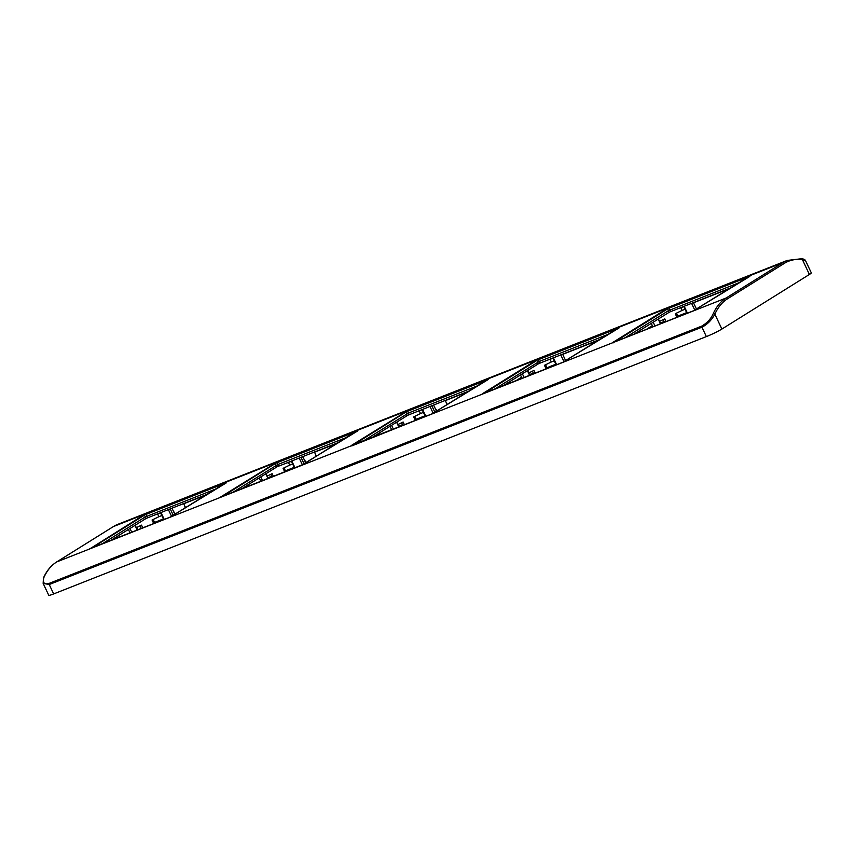 <?xml version="1.0" encoding="UTF-8"?>
<svg xmlns="http://www.w3.org/2000/svg" width="854" height="854" viewBox="0 0 854 854"><rect width="100%" height="100%" fill="white"/><g stroke="black" fill="none" stroke-linecap="round" stroke-linejoin="round"><path stroke-width="1.28" d="M706.365 336.593L701.945 327.189C707.251 324.52 711.563 320.186 714.873 314.176A75.205 44.461 -111.5 0 1 727.565 298.761L784.25 263.416A1.228 0.993 -122 0 0 782.798 262.669L113.433 526.555A1.228 0.993 -122 0 0 113.304 526.63L56.631 561.975C51.037 565.508 46.65 570.824 43.458 577.934A1.228 0.865 24.1 0 1 43.458 577.934L43.148 583.378L48.753 595.281A12.33 1.078 -25.2 0 0 53.653 593.925L706.365 336.593A12.33 1.078 -25.2 0 0 721.876 329.057L809.4 274.465A12.33 1.078 -25.2 0 0 811.3 272.864L805.696 260.961L802.397 259.584A1.228 0.95 -83.2 0 0 801.618 258.719C803.913 258.986 805.269 259.733 805.696 260.961M721.876 329.057L714.873 314.176A1.228 0.865 -155.9 0 0 713.218 313.685C710.934 318.841 707.123 322.983 701.785 326.089L49.073 583.421C44.259 584.809 42.519 582.855 43.853 577.571A1.228 0.865 24.1 0 0 43.458 577.912M686.648 312.649L677.788 316.14M664.113 321.531L660.313 323.036M652.552 326.089L650.107 327.05M555.847 364.22L546.987 367.711M533.312 373.102L529.512 374.596M521.751 377.66L519.307 378.621M425.046 415.791L416.176 419.282M402.512 424.673L398.711 426.167M294.246 467.351L285.407 470.832M271.679 476.254L267.91 477.738M163.434 518.922L154.574 522.413M140.195 526.299L139.159 526.299M685.047 309.255L682.1 310.418L680.862 307.771L678.087 308.614M724.107 290.723L693.501 302.786M683.808 306.607L680.862 307.771M676.944 317.314L675.268 313.749L682.1 310.418M659.544 321.392L664.743 318.862L666.035 321.616M652.349 325.662L646.478 329.324M554.246 360.826L551.3 361.979L550.061 359.342L547.286 360.174M593.306 342.294L562.701 354.357M553.008 358.178L550.061 359.342M546.144 368.875L544.457 365.309L551.3 361.979M415.343 420.446L413.656 416.88L420.499 413.549L419.261 410.913L416.485 411.745M423.445 412.386L420.499 413.549M292.644 463.957L289.698 465.12L288.449 462.473L285.684 463.316M337.202 443.258L314.56 452.182M302.839 456.805L301.099 457.488M291.395 461.32L288.449 462.473M284.766 471.92L283.08 468.344L289.698 465.12M161.844 515.528L158.897 516.691L157.648 514.044L154.884 514.887M206.39 494.829L183.759 503.753M172.038 508.376L170.298 509.059M160.595 512.88L157.648 514.044M153.731 523.587L152.055 520.022L158.897 516.691M136.341 527.665L141.529 525.135L142.821 527.879M633.54 334.426L669.493 312.084L730.714 287.862M738.913 282.749L668.511 310.642L625 337.789M608.112 334.32L539.269 361.455L494.199 389.36M502.739 385.987L538.682 363.644L599.914 339.433M528.743 372.963L533.942 370.433L535.234 373.177M515.677 380.884L521.548 377.222M462.505 393.854L445.372 400.611M433.64 405.234L431.9 405.928M422.196 409.749L419.261 410.913M397.943 424.534L403.141 422.004L404.433 424.748M241.138 489.128L277.08 466.786L338.312 442.564M232.587 492.491L277.657 464.597L346.51 437.451M267.142 476.105L272.116 473.682L273.397 476.404M110.337 540.689L146.28 518.357L207.511 494.135M101.786 544.062L145.308 516.916L215.71 489.022M477.311 385.88L408.458 413.026L363.398 440.931M371.938 437.558L407.881 415.215L469.113 391.004M436.906 411.084L436.341 409.867C435.177 408.212 435.006 408.201 435.828 409.824L436.533 411.318M435.284 408.596L433.544 405.02M436.341 409.867C435.177 408.212 435.006 408.201 435.828 409.824L436.223 409.642M446.695 404.54C446.226 402.736 446.396 402.757 447.208 404.582L447.24 404.647M446.461 403.152L445.265 400.398M175.305 514.215L174.739 513.008C173.575 511.343 173.405 511.332 174.227 512.966L174.931 514.46M173.682 511.727L171.942 508.162M174.739 513.008C173.575 511.343 173.405 511.332 174.227 512.966L174.611 512.774M185.094 507.671C184.624 505.878 184.795 505.888 185.606 507.714L185.628 507.778M184.859 506.294L183.663 503.54M306.106 462.654L305.54 461.438C304.376 459.783 304.205 459.762 305.027 461.395L305.732 462.889M304.483 460.167L302.743 456.591M305.54 461.438C304.376 459.783 304.205 459.762 305.027 461.395L305.422 461.203M315.895 456.1C315.425 454.307 315.596 454.317 316.407 456.143L316.428 456.207M315.66 454.723L314.464 451.969M701.785 326.089A1.228 0.726 -111.5 0 0 701.945 327.189L49.233 584.52L43.159 583.378M784.25 263.416A75.205 44.461 -111.5 0 1 802.397 259.584L809.4 274.465M713.218 313.685A76.444 45.187 -111.5 0 1 726.124 298.014L782.798 262.669A76.444 45.187 -111.5 0 1 787.185 260.449L117.82 524.345A76.444 45.187 68.5 0 0 113.433 526.555L56.759 561.911L726.124 298.014A1.228 0.993 58 0 1 727.565 298.761M613.439 342.347L693.491 310.792L749.801 275.97L667.102 308.572L612.958 342.337L613.353 342.796M562.69 362.363L619.001 327.53L536.301 360.142L482.158 393.907L562.743 362.331M431.943 413.902L488.2 379.101L407.668 410.646L351.357 445.478L431.91 413.912L351.741 445.937M221.037 497.049L303.255 464.437L356.972 430.64L276.867 462.217L220.556 497.039L301.142 465.473M89.755 548.61L170.277 517.065L226.588 482.243L143.888 514.845L90.118 548.663M117.82 524.345L113.304 526.63A1.228 0.993 -122 0 0 113.187 526.715M56.631 561.975A1.228 0.993 58 0 1 56.759 561.911A76.444 45.187 68.5 0 0 43.853 577.571M49.073 583.421A1.228 0.726 -111.5 0 0 49.233 584.52L53.653 593.925M137.793 529.864L136.683 527.505M668.501 312.617L668.244 310.813M669.856 309.981L670.977 311.411M537.7 364.188L537.444 362.384M539.055 361.552L540.176 362.982M276.088 467.319L275.842 465.515M277.454 464.683L278.575 466.113M270.793 474.322L272.02 476.948L270.771 474.333M145.287 518.89L145.041 517.086M146.642 516.254L147.774 517.684M406.899 415.759L406.643 413.955M408.255 413.112L409.376 414.553M391.57 425.313L393.363 429.114M398.818 426.957L396.576 422.196M422.57 409.354L425.836 416.304M433.213 413.325L429.968 406.429M486.502 380.158L407.625 411.254L408.458 413.026M407.668 410.646L405.501 411.703M406.91 413.784L406.077 412.002L353.375 444.881M522.37 373.742L524.164 377.543M529.619 375.397L527.377 370.625M129.968 528.445L131.751 532.245M137.216 530.099L134.964 525.327M145.308 516.916L144.475 515.143L91.762 548.012M146.066 513.788L143.888 514.845M224.89 483.289L146.023 514.386L146.856 516.168M170.277 517.065L90.172 548.642M160.968 512.485L164.235 519.445M171.611 516.467L168.366 509.571M272.095 476.916L270.857 474.29M285.738 471.536L284.019 467.885L285.727 471.547M260.769 476.884L262.562 480.685M268.017 478.528L265.775 473.756M355.691 431.718L276.824 462.815L277.657 464.597M276.867 462.217L274.7 463.274M276.109 465.355L275.276 463.573L222.574 496.441M291.769 460.914L295.036 467.875M302.412 464.896L299.167 458M553.371 357.783L556.637 364.743M564.014 361.754L560.768 354.858M617.303 328.587L538.426 359.683L539.269 361.455M538.468 359.086L536.301 360.142M537.71 362.213L536.878 360.441L484.175 393.31M653.171 322.171L654.965 325.972M660.42 323.826L658.178 319.054M668.511 310.642L667.679 308.87L614.976 341.739M669.269 307.515L667.102 308.572M748.104 277.016L669.226 308.113L670.07 309.895M684.171 306.212L687.449 313.172M694.814 310.194L691.569 303.298M678.119 316.845L676.4 313.194M664.444 322.236L663.216 319.609M153.186 519.467L154.905 523.118M140.003 525.883L141.241 528.509M533.643 373.806L532.405 371.18M402.842 425.377L401.604 422.751M259.2 477.856L260.844 481.357M248.45 484.56L249.122 485.979M128.399 529.427L130.043 532.928M117.649 536.131L118.322 537.55M390 426.295L391.644 429.786M379.251 432.989L379.923 434.408M399.042 426.872L396.779 422.068M462.398 393.641L462.964 394.836M422.1 409.536L425.377 416.496M431.804 405.714L434.91 412.333M431.91 413.912L488.221 379.528M522.082 378.365L520.47 374.927M527.58 370.497L529.843 375.301M137.441 530.003L135.178 525.199M226.62 482.67L170.309 517.044M163.765 519.627L160.499 512.667M170.192 508.845L173.309 515.464M268.241 478.443L265.978 473.628M301.11 465.483L357.42 431.099M291.299 461.107L294.577 468.056M304.109 463.893L300.992 457.274M416.506 419.987L414.788 416.325M547.318 368.416L545.589 364.765M593.21 342.08L593.765 343.265M556.178 364.925L552.901 357.965M565.711 360.762L562.605 354.143M482.606 393.929L562.711 362.342L619.022 327.968M652.883 326.794L651.271 323.356M658.381 318.926L660.644 323.741M749.833 276.397L693.512 310.771L613.407 342.358M724.011 290.509L724.566 291.694M683.702 306.394L686.979 313.354M696.512 309.191L693.405 302.572M801.618 258.719L787.185 260.449"/></g></svg>

